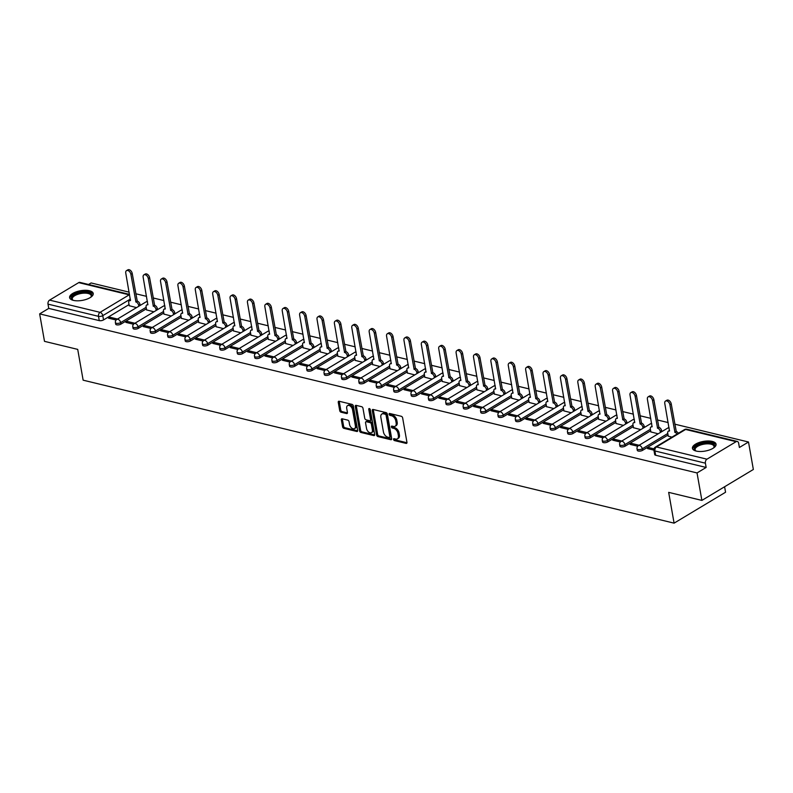 <?xml version="1.0" encoding="UTF-8"?>
<svg xmlns="http://www.w3.org/2000/svg" width="793" height="793" viewBox="0 0 793 793"><rect width="100%" height="100%" fill="white"/><g stroke="black" fill="none" stroke-linecap="round" stroke-linejoin="round"><path stroke-width="1.19" d="M393.536 439.451A1.061 0.654 -121 0 0 394.468 440.581L406.095 443.396A1.507 0.942 -121 0 0 406.631 443.337A1.507 0.942 -121 0 0 406.948 442.306L402.646 417.911A1.507 0.942 -121 0 0 401.308 416.295L389.69 413.48A1.061 0.654 -121 0 0 390.027 415.383L391.524 415.74A4.827 3.013 -121 0 1 395.796 420.924L396.153 422.956A4.827 3.013 -121 0 1 395.132 426.247A4.827 3.013 -121 0 1 393.417 426.446L391.911 426.089A1.061 0.654 -121 0 0 392.248 427.982L393.754 428.349A4.827 3.013 -121 0 1 398.017 433.533L398.373 435.565A4.827 3.013 -121 0 1 397.362 438.856A4.827 3.013 -121 0 1 395.638 439.054L394.131 438.688A1.061 0.654 -121 0 0 393.536 439.451M394.557 438.787A1.061 0.654 -121 0 0 395.499 439.966L406.968 442.742M390.116 413.589A1.061 0.654 -121 0 0 391.048 414.759L392.555 415.126L391.524 415.74M392.337 426.188A1.061 0.654 -121 0 0 393.278 427.368L394.775 427.724L393.754 428.349M696.224 451.068A11.984 4.907 -10 0 0 709.388 449.978A11.984 4.907 -10 0 0 716.059 444.169A11.984 4.907 -10 0 0 712.283 441.423A11.984 4.907 -10 0 0 699.119 442.514A11.984 4.907 -10 0 0 692.448 448.332A11.984 4.907 -10 0 0 696.224 451.068M73.392 300.378A11.984 4.907 -10 0 0 86.556 299.278A11.984 4.907 -10 0 0 93.227 293.469A11.984 4.907 -10 0 0 89.45 290.724A11.984 4.907 -10 0 0 76.287 291.824A11.984 4.907 -10 0 0 69.615 297.633A11.984 4.907 -10 0 0 73.392 300.378M342.209 418.793A1.507 0.942 -121 0 0 341.674 418.853A1.507 0.942 -121 0 0 341.357 419.884L342.566 426.733A1.507 0.942 -121 0 0 343.894 428.349L356.8 431.471A1.507 0.942 -121 0 0 357.346 431.412A1.507 0.942 -121 0 0 357.663 430.381L353.361 405.986A1.507 0.942 -121 0 0 352.023 404.371L339.117 401.248A1.507 0.942 -121 0 0 338.581 401.308A1.507 0.942 -121 0 0 338.264 402.338L339.721 410.605A1.507 0.942 -121 0 0 341.049 412.221L346.581 413.559A1.507 0.942 -121 0 0 347.116 413.5A1.507 0.942 -121 0 0 347.433 412.469L346.71 408.365A4.034 2.518 -121 0 1 347.562 405.619A4.034 2.518 -121 0 1 350.506 406.254A4.034 2.518 -121 0 1 352.558 409.783L355.393 425.841A4.034 2.518 -121 0 1 354.54 428.597A4.034 2.518 -121 0 1 351.596 427.952A4.034 2.518 -121 0 1 349.544 424.424L349.069 421.747A1.507 0.942 -121 0 0 347.731 420.131L342.209 418.793M706.96 459.177L736.092 441.681A3.073 2.042 103.6 0 1 737.302 441.453A3.073 2.042 103.6 0 1 738.64 443.198L739.393 447.48L748.503 442.008L753.35 469.476L701.884 500.403L668.668 492.364L674.09 523.152L83.136 380.174L77.714 349.386L44.497 341.347L39.65 313.879L697.037 472.935L706.147 467.454L705.393 463.181L654.899 450.959A3.073 1.259 170 0 1 653.928 450.255L654.691 454.538A3.073 1.259 170 0 0 655.652 455.241L654.899 450.959A3.073 2.042 103.6 0 1 656.475 446.965L706.96 459.177A3.073 2.042 103.6 0 0 705.393 463.181M701.884 500.403L697.037 472.935M376.586 434.96A1.507 0.942 -121 0 0 377.924 436.576L390.83 439.709A1.507 0.942 -121 0 0 391.365 439.639A1.507 0.942 -121 0 0 391.683 438.618L387.38 414.224A1.507 0.942 -121 0 0 386.052 412.598L373.136 409.475A1.507 0.942 -121 0 0 372.601 409.545A1.507 0.942 -121 0 0 372.284 410.566L376.586 434.96L377.617 434.346A1.507 0.942 -121 0 0 378.945 435.962L391.702 439.044M373.82 435.585L360.904 432.463A1.507 0.942 -121 0 1 359.576 430.847L355.274 406.452A1.507 0.942 -121 0 1 355.591 405.421A1.507 0.942 -121 0 1 356.126 405.362L361.658 406.7A1.507 0.942 -121 0 1 362.986 408.316L364.73 418.208A1.507 0.942 -121 0 0 366.069 419.834L369.726 420.716A1.507 0.942 -121 0 0 370.262 420.657A1.507 0.942 -121 0 0 370.589 419.626L368.765 409.327A1.061 0.654 -121 0 1 370.301 409.703L374.673 434.495A1.507 0.942 -121 0 1 374.355 435.526A1.507 0.942 -121 0 1 373.82 435.585L374.663 435.079M129.031 304.601L103.536 319.916L102.783 315.644A3.073 1.259 170 0 1 98.501 316.338L48.006 304.125A3.073 2.042 -76.4 0 1 49.582 300.121L78.705 282.625A3.073 2.042 -76.4 0 1 79.924 282.397L129.527 294.401M748.503 442.008L674.823 424.176M668.142 422.56L657.437 419.973M650.756 418.357L640.04 415.76M633.369 414.154L622.654 411.557M615.983 409.941L605.267 407.354M598.596 405.738L587.881 403.141M581.21 401.526L570.494 398.938M563.823 397.323L553.108 394.726M546.436 393.12L535.721 390.523M529.05 388.907L518.335 386.32M511.654 384.704L500.948 382.107M494.267 380.491L483.552 377.904M476.88 376.288L466.165 373.691M459.494 372.076L448.779 369.488M442.107 367.873L431.392 365.286M424.721 363.67L414.005 361.073M407.334 359.457L396.619 356.87M389.948 355.254L379.232 352.657M372.561 351.041L361.846 348.454M355.165 346.838L344.459 344.251M337.778 342.635L327.063 340.038M320.392 338.423L309.676 335.836M303.005 334.22L292.29 331.623M285.619 330.007L274.903 327.42M268.232 325.804L257.517 323.207M250.846 321.601L240.13 319.004M233.459 317.388L222.744 314.801M216.073 313.185L205.357 310.588M198.686 308.973L187.971 306.385M181.29 304.77L170.574 302.173M163.903 300.567L153.188 297.97M146.517 296.354L135.801 293.767M129.13 292.151L91.116 282.952L88.568 284.489M724.594 486.753L725.565 492.235L674.09 523.152M39.65 313.879L48.76 308.398L48.006 304.125M668.241 436.12L671.929 437.141M654.007 448.858L649.051 447.658L649.289 449.016M649.051 447.658L647.504 448.58L653.918 450.137M650.855 431.917L658.17 433.811M639.118 445.26L631.664 443.446L631.902 444.804M631.664 443.446L630.118 444.377L637.77 446.231M633.468 427.714L640.784 429.608M621.732 441.047L614.278 439.243L614.516 440.601M614.278 439.243L612.731 440.174L620.384 442.018M616.082 423.502L623.387 425.395M604.345 436.844L596.881 435.04L597.129 436.398M596.881 435.04L595.345 435.962L602.997 437.815M598.695 419.299L606.001 421.192M586.959 432.631L579.495 430.827L579.733 432.185M579.495 430.827L577.958 431.759L585.601 433.612M581.309 415.086L588.614 416.989M569.572 428.428L562.108 426.624L562.346 427.982M562.108 426.624L560.562 427.546L568.214 429.4M563.922 410.883L571.228 412.776M552.186 424.215L544.722 422.411L544.96 423.769M544.722 422.411L543.175 423.343L550.828 425.197M546.526 406.67L553.841 408.573M534.799 420.012L527.335 418.208L527.573 419.566M527.335 418.208L525.789 419.14L533.441 420.984M529.139 402.467L536.455 404.361M517.413 415.81L509.949 414.005L510.186 415.363M509.949 414.005L508.402 414.927L516.055 416.781M511.753 398.264L519.068 400.158M500.026 411.597L492.562 409.793L492.8 411.151M492.562 409.793L491.016 410.724L498.668 412.568M494.366 394.052L501.682 395.955M482.63 407.394L475.176 405.59L475.413 406.948M475.176 405.59L473.629 406.512L481.282 408.365M476.98 389.849L484.295 391.742M465.243 403.181L457.789 401.377L458.027 402.735M457.789 401.377L456.243 402.309L463.895 404.162M459.593 385.636L466.899 387.539M447.857 398.978L440.393 397.174L440.64 398.532M440.393 397.174L438.856 398.096L446.509 399.95M442.207 381.433L449.512 383.326M430.47 394.775L423.006 392.961L423.244 394.329M423.006 392.961L421.47 393.893L429.112 395.747M424.82 377.23L432.126 379.123M413.084 390.562L405.619 388.758L405.857 390.116M405.619 388.758L404.073 389.69L411.726 391.534M407.433 373.017L414.739 374.92M395.697 386.36L388.233 384.555L388.471 385.913M388.233 384.555L386.687 385.477L394.339 387.331M390.037 368.814L397.352 370.708M378.311 382.147L370.846 380.343L371.084 381.701M370.846 380.343L369.3 381.274L376.953 383.128M372.651 364.602L379.966 366.505M360.924 377.944L353.46 376.14L353.698 377.498M353.46 376.14L351.914 377.062L359.566 378.915M355.264 360.399L362.579 362.292M343.538 373.741L336.073 371.927L336.311 373.295M336.073 371.927L334.527 372.859L342.179 374.712M337.877 356.196L345.193 358.089M326.141 369.528L318.687 367.724L318.925 369.082M318.687 367.724L317.141 368.656L324.793 370.5M320.491 351.983L327.806 353.876M308.755 365.325L301.3 363.521L301.538 364.879M301.3 363.521L299.754 364.443L307.406 366.297M303.104 347.78L310.41 349.673M291.368 361.112L283.904 359.308L284.152 360.666M283.904 359.308L282.367 360.24L290.02 362.094M285.718 343.567L293.023 345.47M273.981 356.909L266.517 355.105L266.765 356.463M266.517 355.105L264.981 356.027L272.623 357.881M268.331 339.364L275.637 341.258M256.595 352.707L249.131 350.893L249.369 352.261M249.131 350.893L247.585 351.824L255.237 353.678M250.945 335.161L258.25 337.055M239.208 348.494L231.744 346.69L231.982 348.048M231.744 346.69L230.198 347.621L237.85 349.465M233.548 330.949L240.864 332.842M221.822 344.291L214.358 342.487L214.596 343.845M214.358 342.487L212.811 343.409L220.464 345.262M216.162 326.746L223.477 328.639M204.435 340.078L196.971 338.274L197.209 339.632M196.971 338.274L195.425 339.206L203.077 341.059M198.775 322.533L206.091 324.436M187.049 335.875L179.585 334.071L179.823 335.429M179.585 334.071L178.038 334.993L185.691 336.847M181.389 318.33L188.704 320.223M169.652 331.662L162.198 329.858L162.436 331.216M162.198 329.858L160.652 330.79L168.304 332.644M164.002 314.117L171.318 316.02M152.266 327.459L144.812 325.655L145.05 327.013M144.812 325.655L143.265 326.587L150.918 328.431M146.616 309.914L153.931 311.808M134.879 323.257L127.415 321.452L127.663 322.81M127.415 321.452L125.879 322.374L133.531 324.228M146.418 308.814L120.923 324.129L120.655 322.612A3.073 1.259 170 0 1 117.423 323.415A3.073 1.259 170 0 1 115.401 322.602L115.669 324.119A3.073 1.259 -10 0 0 117.691 324.942A3.073 1.259 -10 0 0 120.923 324.129M163.804 313.017L138.319 328.332L138.051 326.815A3.073 1.259 170 0 1 134.81 327.628A3.073 1.259 170 0 1 132.788 326.815L133.055 328.332A3.073 1.259 -10 0 0 135.078 329.145A3.073 1.259 -10 0 0 138.319 328.332M181.201 317.23L155.706 332.545L155.438 331.018A3.073 1.259 170 0 1 152.206 331.831A3.073 1.259 170 0 1 150.174 331.018L150.442 332.535A3.073 1.259 -10 0 0 152.474 333.347A3.073 1.259 -10 0 0 155.706 332.545M198.587 321.433L173.092 336.747L172.824 335.231A3.073 1.259 170 0 1 169.593 336.044A3.073 1.259 170 0 1 167.571 335.221L167.838 336.747A3.073 1.259 -10 0 0 169.861 337.56A3.073 1.259 -10 0 0 173.092 336.747M215.974 325.636L190.479 340.96L190.211 339.434A3.073 1.259 170 0 1 186.979 340.247A3.073 1.259 170 0 1 184.957 339.434L185.225 340.95A3.073 1.259 -10 0 0 187.247 341.763A3.073 1.259 -10 0 0 190.479 340.96M233.36 329.848L207.865 345.163L207.597 343.647A3.073 1.259 170 0 1 204.366 344.449A3.073 1.259 170 0 1 202.344 343.637L202.612 345.153A3.073 1.259 -10 0 0 204.634 345.976A3.073 1.259 -10 0 0 207.865 345.163M250.747 334.051L225.252 349.366L224.984 347.849A3.073 1.259 170 0 1 221.753 348.662A3.073 1.259 170 0 1 219.73 347.849L219.998 349.366A3.073 1.259 -10 0 0 222.02 350.179A3.073 1.259 -10 0 0 225.252 349.366M268.133 338.264L242.638 353.579L242.371 352.062A3.073 1.259 170 0 1 239.139 352.865A3.073 1.259 170 0 1 237.117 352.052L237.385 353.569A3.073 1.259 -10 0 0 239.407 354.382A3.073 1.259 -10 0 0 242.638 353.579M285.52 342.467L260.025 357.782L259.757 356.265A3.073 1.259 170 0 1 256.526 357.078A3.073 1.259 170 0 1 254.503 356.255L254.771 357.782A3.073 1.259 -10 0 0 256.793 358.595A3.073 1.259 -10 0 0 260.025 357.782M302.906 346.67L277.411 361.995L277.144 360.468A3.073 1.259 170 0 1 273.912 361.281A3.073 1.259 170 0 1 271.89 360.468L272.158 361.985A3.073 1.259 -10 0 0 274.18 362.798A3.073 1.259 -10 0 0 277.411 361.995M320.293 350.883L294.808 366.197L294.53 364.681A3.073 1.259 170 0 1 291.299 365.484A3.073 1.259 170 0 1 289.276 364.671L289.544 366.188A3.073 1.259 -10 0 0 291.566 367.01A3.073 1.259 -10 0 0 294.808 366.197M337.679 355.086L312.194 370.4L311.927 368.884A3.073 1.259 170 0 1 308.695 369.697A3.073 1.259 170 0 1 306.663 368.884L306.931 370.4A3.073 1.259 -10 0 0 308.963 371.213A3.073 1.259 -10 0 0 312.194 370.4M355.076 359.298L329.581 374.613L329.313 373.097A3.073 1.259 170 0 1 326.082 373.899A3.073 1.259 170 0 1 324.05 373.087L324.327 374.603A3.073 1.259 -10 0 0 326.349 375.426A3.073 1.259 -10 0 0 329.581 374.613M372.462 363.501L346.967 378.816L346.7 377.299A3.073 1.259 170 0 1 343.468 378.112A3.073 1.259 170 0 1 341.446 377.29L341.714 378.816A3.073 1.259 -10 0 0 343.736 379.629A3.073 1.259 -10 0 0 346.967 378.816M389.849 367.704L364.354 383.029L364.086 381.502A3.073 1.259 170 0 1 360.855 382.315A3.073 1.259 170 0 1 358.832 381.502L359.1 383.019A3.073 1.259 -10 0 0 361.122 383.832A3.073 1.259 -10 0 0 364.354 383.029M407.235 371.917L381.74 387.232L381.473 385.715A3.073 1.259 170 0 1 378.241 386.528A3.073 1.259 170 0 1 376.219 385.705L376.487 387.222A3.073 1.259 -10 0 0 378.509 388.045A3.073 1.259 -10 0 0 381.74 387.232M424.622 376.12L399.127 391.435L398.859 389.918A3.073 1.259 170 0 1 395.628 390.731A3.073 1.259 170 0 1 393.606 389.918L393.873 391.435A3.073 1.259 -10 0 0 395.895 392.248A3.073 1.259 -10 0 0 399.127 391.435M442.008 380.333L416.513 395.648L416.246 394.131A3.073 1.259 170 0 1 413.014 394.934A3.073 1.259 170 0 1 410.992 394.121L411.26 395.638A3.073 1.259 -10 0 0 413.282 396.46A3.073 1.259 -10 0 0 416.513 395.648M459.395 384.536L433.9 399.85L433.632 398.334A3.073 1.259 170 0 1 430.401 399.147A3.073 1.259 170 0 1 428.379 398.324L428.646 399.85A3.073 1.259 -10 0 0 430.668 400.663A3.073 1.259 -10 0 0 433.9 399.85M476.781 388.739L451.286 404.063L451.019 402.537A3.073 1.259 170 0 1 447.787 403.35A3.073 1.259 170 0 1 445.765 402.537L446.033 404.053A3.073 1.259 -10 0 0 448.055 404.866A3.073 1.259 -10 0 0 451.286 404.063M494.168 392.951L468.683 408.266L468.415 406.75A3.073 1.259 170 0 1 465.184 407.562A3.073 1.259 170 0 1 463.152 406.74L463.419 408.256A3.073 1.259 -10 0 0 465.451 409.079A3.073 1.259 -10 0 0 468.683 408.266M511.564 397.154L486.069 412.469L485.802 410.952A3.073 1.259 170 0 1 482.57 411.765A3.073 1.259 170 0 1 480.538 410.952L480.806 412.469A3.073 1.259 -10 0 0 482.838 413.282A3.073 1.259 -10 0 0 486.069 412.469M528.951 401.367L503.456 416.682L503.188 415.165A3.073 1.259 170 0 1 499.957 415.968A3.073 1.259 170 0 1 497.935 415.155L498.202 416.672A3.073 1.259 -10 0 0 500.224 417.495A3.073 1.259 -10 0 0 503.456 416.682M546.337 405.57L520.842 420.885L520.575 419.368A3.073 1.259 170 0 1 517.343 420.181A3.073 1.259 170 0 1 515.321 419.358L515.589 420.885A3.073 1.259 -10 0 0 517.611 421.698A3.073 1.259 -10 0 0 520.842 420.885M563.724 409.773L538.229 425.098L537.961 423.571A3.073 1.259 170 0 1 534.73 424.384A3.073 1.259 170 0 1 532.708 423.571L532.975 425.088A3.073 1.259 -10 0 0 534.997 425.9A3.073 1.259 -10 0 0 538.229 425.098M581.11 413.986L555.615 429.3L555.348 427.784A3.073 1.259 170 0 1 552.116 428.597A3.073 1.259 170 0 1 550.094 427.774L550.362 429.3A3.073 1.259 -10 0 0 552.384 430.113A3.073 1.259 -10 0 0 555.615 429.3M598.497 418.189L573.002 433.503L572.734 431.987A3.073 1.259 170 0 1 569.503 432.8A3.073 1.259 170 0 1 567.481 431.987L567.748 433.503A3.073 1.259 -10 0 0 569.77 434.316A3.073 1.259 -10 0 0 573.002 433.503M615.883 422.401L590.389 437.716L590.121 436.2A3.073 1.259 170 0 1 586.889 437.002A3.073 1.259 170 0 1 584.867 436.19L585.135 437.706A3.073 1.259 -10 0 0 587.157 438.529A3.073 1.259 -10 0 0 590.389 437.716M633.27 426.604L607.775 441.919L607.507 440.402A3.073 1.259 170 0 1 604.276 441.215A3.073 1.259 170 0 1 602.254 440.402L602.521 441.919A3.073 1.259 -10 0 0 604.544 442.732A3.073 1.259 -10 0 0 607.775 441.919M650.656 430.817L625.171 446.132L624.904 444.615A3.073 1.259 170 0 1 621.672 445.418A3.073 1.259 170 0 1 619.64 444.605L619.908 446.122A3.073 1.259 -10 0 0 621.94 446.935A3.073 1.259 -10 0 0 625.171 446.132M668.053 435.02L642.558 450.335L642.29 448.818A3.073 1.259 170 0 1 639.059 449.631A3.073 1.259 170 0 1 637.027 448.808L637.294 450.335A3.073 1.259 -10 0 0 639.327 451.148A3.073 1.259 -10 0 0 642.558 450.335M117.493 319.044L110.029 317.24L108.492 318.171L116.145 320.015M129.229 305.711L136.535 307.605M110.029 317.24L110.277 318.598M48.76 308.398L99.254 320.62A3.073 1.259 -10 0 0 103.536 319.916M706.147 467.454L655.652 455.241M397.362 438.856L398.383 438.232A4.827 3.013 -121 0 0 399.404 434.941L398.373 435.565M394.775 427.724A4.827 3.013 -121 0 1 399.048 432.909L399.404 434.941M395.132 426.247L396.163 425.633A4.827 3.013 -121 0 0 397.184 422.342L396.153 422.956M392.555 415.126A4.827 3.013 -121 0 1 396.817 420.31L397.184 422.342M373.295 409.515A1.507 0.942 -121 0 0 373.315 409.951L377.617 434.346M389.294 437.518A1.061 0.654 -121 0 0 389.888 436.755L386.112 415.344A1.061 0.654 -121 0 0 385.18 414.204L383.594 413.827A4.827 3.013 -121 0 0 381.879 414.025A4.827 3.013 -121 0 0 380.858 417.316L383.435 431.947A4.827 3.013 -121 0 0 387.708 437.131L389.294 437.518M390.325 436.893A1.061 0.654 -121 0 0 390.919 436.13L389.888 436.755M381.879 414.025L382.9 413.401A4.827 3.013 -121 0 1 384.625 413.203L386.211 413.589A1.061 0.654 -121 0 1 387.143 414.719L390.919 436.13M374.692 434.931L361.935 431.848L360.904 432.463M356.285 405.401A1.507 0.942 -121 0 0 356.305 405.838L360.607 430.222A1.507 0.942 -121 0 0 361.935 431.848M370.262 420.657L371.293 420.032A1.507 0.942 -121 0 0 371.61 419.011L369.816 408.821M366.544 428.478A4.034 2.518 -121 0 0 368.596 432.007A4.034 2.518 -121 0 0 371.54 432.641A4.034 2.518 -121 0 0 372.393 429.895L371.392 424.235A1.507 0.942 -121 0 0 370.063 422.619L366.396 421.727A1.507 0.942 -121 0 0 365.86 421.787A1.507 0.942 -121 0 0 365.543 422.818L366.544 428.478M371.54 432.641L372.571 432.026A4.034 2.518 -121 0 0 373.424 429.271L372.393 429.895M365.86 421.787L366.891 421.172A1.507 0.942 -121 0 1 367.427 421.113L371.094 421.995A1.507 0.942 -121 0 1 372.423 423.621L373.424 429.271M354.54 428.597L355.571 427.972A4.034 2.518 -121 0 0 356.424 425.226L355.393 425.841M347.562 405.619L348.583 405.005A4.034 2.518 -121 0 1 351.537 405.639A4.034 2.518 -121 0 1 353.589 409.168L356.424 425.226M339.275 401.288A1.507 0.942 -121 0 0 339.295 401.714L340.752 409.981A1.507 0.942 -121 0 0 342.08 411.607L347.453 412.905M342.368 418.833A1.507 0.942 -121 0 0 342.388 419.269L343.587 426.109A1.507 0.942 -121 0 0 344.925 427.734L357.673 430.817M677.034 434.078A3.073 1.913 -121 0 0 674.942 432.363L669.907 404.717A3.539 2.201 -121 0 0 668.102 401.625A3.539 2.201 -121 0 0 665.525 401.06A3.539 2.201 -121 0 0 664.782 403.478L669.48 431.045A3.073 1.913 -121 0 0 668.39 431.174A3.073 1.913 -121 0 0 667.736 433.265L668.271 436.259M665.525 401.06L666.863 400.257A3.539 2.201 59 0 1 669.441 400.822A3.539 2.201 59 0 1 671.245 403.915L676.28 431.561A3.073 1.913 59 0 1 678.372 433.275M676.112 431.521L674.774 432.324M660.45 432.443L660.272 431.461A3.073 1.913 -121 0 0 657.556 428.161L652.52 400.505A3.539 2.201 -121 0 0 650.716 397.422A3.539 2.201 -121 0 0 648.139 396.857A3.539 2.201 -121 0 0 647.395 399.266L652.094 426.842A3.073 1.913 -121 0 0 650.994 426.961A3.073 1.913 -121 0 0 650.349 429.063L650.875 432.046M648.139 396.857L649.477 396.054A3.539 2.201 59 0 1 652.054 396.609A3.539 2.201 59 0 1 653.858 399.702L658.894 427.358A3.073 1.913 59 0 1 661.61 430.658L660.272 431.461M661.788 431.64L661.61 430.658M658.725 427.318L657.387 428.121M643.054 428.24L642.885 427.249A3.073 1.913 -121 0 0 640.169 423.948L635.134 396.302A3.539 2.201 -121 0 0 633.329 393.209A3.539 2.201 -121 0 0 630.752 392.654A3.539 2.201 -121 0 0 630.009 395.063L634.707 422.629A3.073 1.913 -121 0 0 633.607 422.758A3.073 1.913 -121 0 0 632.963 424.85L633.488 427.843M630.752 392.654L632.09 391.851A3.539 2.201 59 0 1 634.668 392.406A3.539 2.201 59 0 1 636.472 395.499L641.507 423.145A3.073 1.913 59 0 1 644.223 426.446L642.885 427.249M644.392 427.437L644.223 426.446M641.339 423.105L640.001 423.908M695.986 451.009A10.368 4.252 170 0 1 695.649 450.84A10.368 4.252 170 0 1 701.409 443.683A10.368 4.252 170 0 1 712.015 443.346A10.368 4.252 170 0 1 713.908 447.619A10.368 4.252 170 0 1 713.65 447.896M713.611 447.926A9.605 3.935 -10 0 0 714.027 446.37A9.605 3.935 -10 0 0 701.755 444.655A9.605 3.935 -10 0 0 695.114 449.71A9.605 3.935 -10 0 0 696.036 451.029M716.059 444.873A11.905 4.877 -10 0 0 700.953 443.148A11.905 4.877 -10 0 0 692.685 448.997M73.154 300.319A10.368 4.252 170 0 1 72.817 300.141A10.368 4.252 170 0 1 78.576 292.994A10.368 4.252 170 0 1 89.183 292.657A10.368 4.252 170 0 1 91.076 296.929A10.368 4.252 170 0 1 90.818 297.206A9.605 3.935 -10 0 0 91.195 295.68A9.605 3.935 -10 0 0 78.923 293.955A9.605 3.935 -10 0 0 72.282 299.011A9.605 3.935 -10 0 0 73.204 300.329M93.227 294.183A11.905 4.877 -10 0 0 78.12 292.448A11.905 4.877 -10 0 0 69.853 298.297M625.667 424.027L625.499 423.046A3.073 1.913 -121 0 0 622.783 419.745L617.747 392.089A3.539 2.201 -121 0 0 615.943 389.006A3.539 2.201 -121 0 0 613.366 388.441A3.539 2.201 -121 0 0 612.622 390.85L617.321 418.426A3.073 1.913 -121 0 0 616.22 418.555A3.073 1.913 -121 0 0 615.576 420.647L616.102 423.64M613.366 388.441L614.704 387.638A3.539 2.201 59 0 1 617.281 388.203A3.539 2.201 59 0 1 619.085 391.286L624.121 418.942A3.073 1.913 59 0 1 626.837 422.243L625.499 423.046M627.005 423.224L626.837 422.243M623.952 418.902L622.614 419.705M608.281 419.824L608.112 418.843A3.073 1.913 -121 0 0 605.396 415.542L600.36 387.886A3.539 2.201 -121 0 0 598.556 384.793A3.539 2.201 -121 0 0 595.969 384.238A3.539 2.201 -121 0 0 595.226 386.647L599.934 414.214A3.073 1.913 -121 0 0 598.834 414.342A3.073 1.913 -121 0 0 598.19 416.444L598.715 419.428M595.969 384.238L597.307 383.435A3.539 2.201 59 0 1 599.895 383.99A3.539 2.201 59 0 1 601.699 387.083L606.734 414.739A3.073 1.913 59 0 1 609.45 418.04L608.112 418.843M609.619 419.021L609.45 418.04M606.566 414.689L605.228 415.502M590.894 415.621L590.726 414.63A3.073 1.913 -121 0 0 588.01 411.329L582.974 383.683A3.539 2.201 -121 0 0 581.17 380.59A3.539 2.201 -121 0 0 578.583 380.025A3.539 2.201 -121 0 0 577.839 382.434L582.548 410.011A3.073 1.913 -121 0 0 581.447 410.14A3.073 1.913 -121 0 0 580.803 412.231L581.328 415.225M578.583 380.025L579.921 379.223A3.539 2.201 59 0 1 582.508 379.788A3.539 2.201 59 0 1 584.312 382.88L589.348 410.526A3.073 1.913 59 0 1 592.064 413.827L590.726 414.63M592.232 414.808L592.064 413.827M589.179 410.487L587.841 411.289M573.508 411.408L573.329 410.427A3.073 1.913 -121 0 0 570.613 407.126L565.578 379.47A3.539 2.201 -121 0 0 563.783 376.388A3.539 2.201 -121 0 0 561.196 375.823A3.539 2.201 -121 0 0 560.453 378.231L565.151 405.808A3.073 1.913 -121 0 0 564.061 405.927A3.073 1.913 -121 0 0 563.417 408.028L563.942 411.012M561.196 375.823L562.534 375.02A3.539 2.201 59 0 1 565.122 375.575A3.539 2.201 59 0 1 566.916 378.667L571.951 406.323A3.073 1.913 59 0 1 574.667 409.624L573.329 410.427M574.846 410.605L574.667 409.624M571.793 406.284L570.454 407.087M556.121 407.205L555.943 406.214A3.073 1.913 -121 0 0 553.227 402.913L548.191 375.267A3.539 2.201 -121 0 0 546.397 372.175A3.539 2.201 -121 0 0 543.81 371.62A3.539 2.201 -121 0 0 543.066 374.028L547.765 401.595A3.073 1.913 -121 0 0 546.674 401.724A3.073 1.913 -121 0 0 546.03 403.815L546.555 406.809M543.81 371.62L545.148 370.807A3.539 2.201 59 0 1 547.735 371.372A3.539 2.201 59 0 1 549.529 374.465L554.565 402.11A3.073 1.913 59 0 1 557.281 405.411L555.943 406.214M557.459 406.403L557.281 405.411M554.396 402.071L553.058 402.874M538.734 402.993L538.556 402.011A3.073 1.913 -121 0 0 535.84 398.71L530.804 371.055A3.539 2.201 -121 0 0 529 367.972A3.539 2.201 -121 0 0 526.423 367.407A3.539 2.201 -121 0 0 525.68 369.816L530.378 397.392A3.073 1.913 -121 0 0 529.288 397.521A3.073 1.913 -121 0 0 528.644 399.613L529.169 402.596M526.423 367.407L527.761 366.604A3.539 2.201 59 0 1 530.339 367.169A3.539 2.201 59 0 1 532.143 370.252L537.178 397.908A3.073 1.913 59 0 1 539.894 401.208L538.556 402.011M540.073 402.19L539.894 401.208M537.01 397.868L535.671 398.671M521.348 398.79L521.17 397.808A3.073 1.913 -121 0 0 518.453 394.508L513.418 366.852A3.539 2.201 -121 0 0 511.614 363.759A3.539 2.201 -121 0 0 509.037 363.204A3.539 2.201 -121 0 0 508.293 365.613L512.992 393.179A3.073 1.913 -121 0 0 511.901 393.308A3.073 1.913 -121 0 0 511.247 395.4L511.782 398.393M509.037 363.204L510.375 362.401A3.539 2.201 59 0 1 512.952 362.956A3.539 2.201 59 0 1 514.756 366.049L519.792 393.705A3.073 1.913 59 0 1 522.508 396.996L521.17 397.808M522.686 397.987L522.508 396.996M519.623 393.655L518.285 394.468M503.961 394.577L503.783 393.596A3.073 1.913 -121 0 0 501.067 390.295L496.031 362.649A3.539 2.201 -121 0 0 494.227 359.556A3.539 2.201 -121 0 0 491.65 358.991A3.539 2.201 -121 0 0 490.907 361.4L495.605 388.976A3.073 1.913 -121 0 0 494.515 389.105A3.073 1.913 -121 0 0 493.861 391.197L494.386 394.19M491.65 358.991L492.988 358.188A3.539 2.201 59 0 1 495.566 358.753A3.539 2.201 59 0 1 497.37 361.836L502.405 389.492A3.073 1.913 59 0 1 505.121 392.793L503.783 393.596M505.3 393.774L505.121 392.793M502.237 389.452L500.898 390.255M486.565 390.374L486.396 389.393A3.073 1.913 -121 0 0 483.68 386.092L478.645 358.436A3.539 2.201 -121 0 0 476.841 355.353A3.539 2.201 -121 0 0 474.264 354.788A3.539 2.201 -121 0 0 473.52 357.197L478.219 384.774A3.073 1.913 -121 0 0 477.118 384.892A3.073 1.913 -121 0 0 476.474 386.994L476.999 389.978M474.264 354.788L475.602 353.985A3.539 2.201 59 0 1 478.179 354.54A3.539 2.201 59 0 1 479.983 357.633L485.019 385.289A3.073 1.913 59 0 1 487.735 388.59L486.396 389.393M487.903 389.571L487.735 388.59M484.85 385.249L483.512 386.052M469.178 386.171L469.01 385.18A3.073 1.913 -121 0 0 466.294 381.879L461.258 354.233A3.539 2.201 -121 0 0 459.454 351.14A3.539 2.201 -121 0 0 456.877 350.585A3.539 2.201 -121 0 0 456.134 352.994L460.832 380.561A3.073 1.913 -121 0 0 459.732 380.69A3.073 1.913 -121 0 0 459.088 382.781L459.613 385.775M456.877 350.585L458.215 349.772A3.539 2.201 59 0 1 460.792 350.337A3.539 2.201 59 0 1 462.597 353.43L467.632 381.076A3.073 1.913 59 0 1 470.348 384.377L469.01 385.18M470.517 385.368L470.348 384.377M467.464 381.036L466.125 381.839M451.792 381.958L451.623 380.977A3.073 1.913 -121 0 0 448.907 377.676L443.872 350.02A3.539 2.201 -121 0 0 442.068 346.938A3.539 2.201 -121 0 0 439.481 346.372A3.539 2.201 -121 0 0 438.737 348.781L443.446 376.358A3.073 1.913 -121 0 0 442.345 376.477A3.073 1.913 -121 0 0 441.701 378.578L442.226 381.562M439.481 346.372L440.819 345.57A3.539 2.201 59 0 1 443.406 346.135A3.539 2.201 59 0 1 445.21 349.217L450.246 376.873A3.073 1.913 59 0 1 452.962 380.174L451.623 380.977M453.13 381.155L452.962 380.174M450.077 376.834L448.739 377.637M434.405 377.755L434.237 376.774A3.073 1.913 -121 0 0 431.521 373.473L426.485 345.817A3.539 2.201 -121 0 0 424.681 342.725A3.539 2.201 -121 0 0 422.094 342.17A3.539 2.201 -121 0 0 421.351 344.578L426.059 372.145A3.073 1.913 -121 0 0 424.959 372.274A3.073 1.913 -121 0 0 424.314 374.365L424.84 377.359M422.094 342.17L423.432 341.367A3.539 2.201 59 0 1 426.019 341.922A3.539 2.201 59 0 1 427.824 345.014L432.859 372.66A3.073 1.913 59 0 1 435.575 375.961L434.237 376.774M435.744 376.953L435.575 375.961M432.691 372.621L431.352 373.434M417.019 373.543L416.84 372.561A3.073 1.913 -121 0 0 414.124 369.26L409.089 341.614A3.539 2.201 -121 0 0 407.295 338.522A3.539 2.201 -121 0 0 404.708 337.957A3.539 2.201 -121 0 0 403.964 340.366L408.673 367.942A3.073 1.913 -121 0 0 407.572 368.071A3.073 1.913 -121 0 0 406.928 370.162L407.453 373.156M404.708 337.957L406.046 337.154A3.539 2.201 59 0 1 408.633 337.719A3.539 2.201 59 0 1 410.427 340.802L415.463 368.458A3.073 1.913 59 0 1 418.179 371.758L416.84 372.561M418.357 372.74L418.179 371.758M415.304 368.418L413.966 369.221M399.632 369.34L399.454 368.358A3.073 1.913 -121 0 0 396.738 365.058L391.702 337.402A3.539 2.201 -121 0 0 389.908 334.309A3.539 2.201 -121 0 0 387.321 333.754A3.539 2.201 -121 0 0 386.578 336.163L391.276 363.729A3.073 1.913 -121 0 0 390.186 363.858A3.073 1.913 -121 0 0 389.541 365.96L390.067 368.943M387.321 333.754L388.659 332.951A3.539 2.201 59 0 1 391.246 333.506A3.539 2.201 59 0 1 393.041 336.599L398.076 364.255A3.073 1.913 59 0 1 400.792 367.555L399.454 368.358M400.971 368.537L400.792 367.555M397.917 364.215L396.579 365.018M382.246 365.137L382.067 364.146A3.073 1.913 -121 0 0 379.351 360.845L374.316 333.199A3.539 2.201 -121 0 0 372.512 330.106A3.539 2.201 -121 0 0 369.934 329.551A3.539 2.201 -121 0 0 369.191 331.96L373.89 359.526A3.073 1.913 -121 0 0 372.799 359.655A3.073 1.913 -121 0 0 372.155 361.747L372.68 364.74M369.934 329.551L371.273 328.738A3.539 2.201 59 0 1 373.85 329.303A3.539 2.201 59 0 1 375.654 332.396L380.69 360.042A3.073 1.913 59 0 1 383.406 363.343L382.067 364.146M383.584 364.324L383.406 363.343M380.521 360.002L379.183 360.805M364.859 360.924L364.681 359.943A3.073 1.913 -121 0 0 361.965 356.642L356.929 328.986A3.539 2.201 -121 0 0 355.125 325.903A3.539 2.201 -121 0 0 352.548 325.338A3.539 2.201 -121 0 0 351.805 327.747L356.503 355.323A3.073 1.913 -121 0 0 355.413 355.442A3.073 1.913 -121 0 0 354.758 357.544L355.294 360.528M352.548 325.338L353.886 324.535A3.539 2.201 59 0 1 356.463 325.1A3.539 2.201 59 0 1 358.267 328.183L363.303 355.839A3.073 1.913 59 0 1 366.019 359.14L364.681 359.943M366.197 360.121L366.019 359.14M363.135 355.799L361.796 356.602M347.473 356.721L347.294 355.74A3.073 1.913 -121 0 0 344.578 352.439L339.543 324.783A3.539 2.201 -121 0 0 337.739 321.69A3.539 2.201 -121 0 0 335.161 321.135A3.539 2.201 -121 0 0 334.418 323.544L339.117 351.111A3.073 1.913 -121 0 0 338.026 351.24A3.073 1.913 -121 0 0 337.372 353.331L337.907 356.325M335.161 321.135L336.5 320.332A3.539 2.201 59 0 1 339.077 320.887A3.539 2.201 59 0 1 340.881 323.98L345.917 351.626A3.073 1.913 59 0 1 348.633 354.927L347.294 355.74M348.811 355.918L348.633 354.927M345.748 351.586L344.41 352.389M330.076 352.508L329.908 351.527A3.073 1.913 -121 0 0 327.192 348.226L322.156 320.58A3.539 2.201 -121 0 0 320.352 317.487A3.539 2.201 -121 0 0 317.775 316.922A3.539 2.201 -121 0 0 317.031 319.331L321.73 346.908A3.073 1.913 -121 0 0 320.63 347.037A3.073 1.913 -121 0 0 319.985 349.128L320.511 352.122M317.775 316.922L319.113 316.12A3.539 2.201 59 0 1 321.69 316.685A3.539 2.201 59 0 1 323.494 319.767L328.53 347.423A3.073 1.913 59 0 1 331.246 350.724L329.908 351.527M331.415 351.705L331.246 350.724M328.361 347.384L327.023 348.186M312.69 348.305L312.521 347.324A3.073 1.913 -121 0 0 309.805 344.023L304.77 316.367A3.539 2.201 -121 0 0 302.966 313.275A3.539 2.201 -121 0 0 300.388 312.72A3.539 2.201 -121 0 0 299.645 315.128L304.343 342.695A3.073 1.913 -121 0 0 303.243 342.824A3.073 1.913 -121 0 0 302.599 344.925L303.124 347.909M300.388 312.72L301.727 311.917A3.539 2.201 59 0 1 304.304 312.472A3.539 2.201 59 0 1 306.108 315.564L311.143 343.22A3.073 1.913 59 0 1 313.859 346.521L312.521 347.324M314.028 347.503L313.859 346.521M310.975 343.181L309.637 343.984M295.303 344.103L295.135 343.111A3.073 1.913 -121 0 0 292.419 339.81L287.383 312.164A3.539 2.201 -121 0 0 285.579 309.072A3.539 2.201 -121 0 0 282.992 308.507A3.539 2.201 -121 0 0 282.249 310.925L286.957 338.492A3.073 1.913 -121 0 0 285.857 338.621A3.073 1.913 -121 0 0 285.212 340.712L285.738 343.706M282.992 308.507L284.33 307.704A3.539 2.201 59 0 1 286.917 308.269A3.539 2.201 59 0 1 288.721 311.362L293.757 339.007A3.073 1.913 59 0 1 296.473 342.308L295.135 343.111M296.641 343.29L296.473 342.308M293.588 338.968L292.25 339.771M277.917 339.89L277.748 338.908A3.073 1.913 -121 0 0 275.032 335.608L269.997 307.952A3.539 2.201 -121 0 0 268.193 304.869A3.539 2.201 -121 0 0 265.605 304.304A3.539 2.201 -121 0 0 264.862 306.713L269.57 334.289A3.073 1.913 -121 0 0 268.47 334.408A3.073 1.913 -121 0 0 267.826 336.51L268.351 339.493M265.605 304.304L266.944 303.501A3.539 2.201 59 0 1 269.531 304.056A3.539 2.201 59 0 1 271.335 307.149L276.37 334.805A3.073 1.913 59 0 1 279.086 338.105L277.748 338.908M279.255 339.087L279.086 338.105M276.202 334.765L274.864 335.568M260.53 335.687L260.362 334.696A3.073 1.913 -121 0 0 257.646 331.405L252.6 303.749A3.539 2.201 -121 0 0 250.806 300.656A3.539 2.201 -121 0 0 248.219 300.101A3.539 2.201 -121 0 0 247.475 302.51L252.184 330.076A3.073 1.913 -121 0 0 251.084 330.205A3.073 1.913 -121 0 0 250.439 332.297L250.965 335.29M248.219 300.101L249.557 299.298A3.539 2.201 59 0 1 252.144 299.853A3.539 2.201 59 0 1 253.938 302.946L258.984 330.592A3.073 1.913 59 0 1 261.7 333.893L260.362 334.696M261.868 334.884L261.7 333.893M258.815 330.552L257.477 331.355M243.144 331.474L242.965 330.493A3.073 1.913 -121 0 0 240.249 327.192L235.214 299.536A3.539 2.201 -121 0 0 233.42 296.453A3.539 2.201 -121 0 0 230.832 295.888A3.539 2.201 -121 0 0 230.089 298.297L234.787 325.873A3.073 1.913 -121 0 0 233.697 326.002A3.073 1.913 -121 0 0 233.053 328.094L233.578 331.087M230.832 295.888L232.171 295.085A3.539 2.201 59 0 1 234.758 295.65A3.539 2.201 59 0 1 236.552 298.733L241.587 326.389A3.073 1.913 59 0 1 244.303 329.69L242.965 330.493M244.482 330.671L244.303 329.69M241.429 326.349L240.091 327.152M225.757 327.271L225.579 326.29A3.073 1.913 -121 0 0 222.863 322.989L217.827 295.333A3.539 2.201 -121 0 0 216.033 292.24A3.539 2.201 -121 0 0 213.446 291.685A3.539 2.201 -121 0 0 212.702 294.094L217.401 321.661A3.073 1.913 -121 0 0 216.311 321.789A3.073 1.913 -121 0 0 215.666 323.891L216.192 326.875M213.446 291.685L214.784 290.882A3.539 2.201 59 0 1 217.371 291.437A3.539 2.201 59 0 1 219.165 294.53L224.201 322.186A3.073 1.913 59 0 1 226.917 325.487L225.579 326.29M227.095 326.468L226.917 325.487M224.032 322.136L222.694 322.949M208.371 323.068L208.192 322.077A3.073 1.913 -121 0 0 205.476 318.776L200.441 291.13A3.539 2.201 -121 0 0 198.637 288.037A3.539 2.201 -121 0 0 196.059 287.472A3.539 2.201 -121 0 0 195.316 289.881L200.014 317.458A3.073 1.913 -121 0 0 198.924 317.587A3.073 1.913 -121 0 0 198.27 319.678L198.805 322.672M196.059 287.472L197.398 286.669A3.539 2.201 59 0 1 199.975 287.235A3.539 2.201 59 0 1 201.779 290.327L206.814 317.973A3.073 1.913 59 0 1 209.53 321.274L208.192 322.077M209.709 322.255L209.53 321.274M206.646 317.934L205.308 318.736M190.984 318.855L190.806 317.874A3.073 1.913 -121 0 0 188.09 314.573L183.054 286.917A3.539 2.201 -121 0 0 181.25 283.835A3.539 2.201 -121 0 0 178.673 283.27A3.539 2.201 -121 0 0 177.929 285.678L182.628 313.255A3.073 1.913 -121 0 0 181.538 313.374A3.073 1.913 -121 0 0 180.883 315.475L181.419 318.459M178.673 283.27L180.011 282.467A3.539 2.201 59 0 1 182.588 283.022A3.539 2.201 59 0 1 184.392 286.114L189.428 313.77A3.073 1.913 59 0 1 192.144 317.071L190.806 317.874M192.322 318.052L192.144 317.071M189.259 313.731L187.921 314.534M173.588 314.652L173.419 313.661A3.073 1.913 -121 0 0 170.703 310.36L165.668 282.714A3.539 2.201 -121 0 0 163.864 279.622A3.539 2.201 -121 0 0 161.286 279.067A3.539 2.201 -121 0 0 160.543 281.475L165.241 309.042A3.073 1.913 -121 0 0 164.141 309.171A3.073 1.913 -121 0 0 163.497 311.262L164.022 314.256M161.286 279.067L162.624 278.264A3.539 2.201 59 0 1 165.202 278.819A3.539 2.201 59 0 1 167.006 281.911L172.041 309.557A3.073 1.913 59 0 1 174.757 312.858L173.419 313.661M174.926 313.85L174.757 312.858M171.873 309.518L170.535 310.321M156.201 310.44L156.033 309.458A3.073 1.913 -121 0 0 153.317 306.157L148.281 278.502A3.539 2.201 -121 0 0 146.477 275.419A3.539 2.201 -121 0 0 143.9 274.854A3.539 2.201 -121 0 0 143.156 277.263L147.855 304.839A3.073 1.913 -121 0 0 146.755 304.968A3.073 1.913 -121 0 0 146.11 307.06L146.636 310.053M143.9 274.854L145.238 274.051A3.539 2.201 59 0 1 147.815 274.616A3.539 2.201 59 0 1 149.619 277.699L154.655 305.355A3.073 1.913 59 0 1 157.371 308.655L156.033 309.458M157.539 309.637L157.371 308.655M154.486 305.315L153.148 306.118M138.815 306.237L138.646 305.255A3.073 1.913 -121 0 0 135.93 301.955L130.895 274.299A3.539 2.201 -121 0 0 129.09 271.206A3.539 2.201 -121 0 0 126.503 270.651A3.539 2.201 -121 0 0 125.76 273.06L130.468 300.626A3.073 1.913 -121 0 0 129.368 300.755A3.073 1.913 -121 0 0 128.724 302.847L129.249 305.84M126.503 270.651L127.842 269.848A3.539 2.201 59 0 1 130.429 270.403A3.539 2.201 59 0 1 132.233 273.496L137.268 301.152A3.073 1.913 59 0 1 139.984 304.453L138.646 305.255M140.153 305.434L139.984 304.453M137.1 301.102L135.762 301.915M395.499 439.966L394.468 440.581M391.048 414.759L390.027 415.383M393.278 427.368L392.248 427.982M130.349 299.08L102.783 315.644A3.073 1.913 59 0 0 100.067 312.343L129.2 294.837L78.705 282.625M49.582 300.121L100.067 312.343A3.073 2.042 103.6 0 0 98.501 316.338L99.254 320.62M736.092 441.681L685.608 429.459L656.475 446.965A3.073 1.913 -121 0 0 655.375 447.093A3.073 3.073 0 0 0 653.928 450.255M146.15 307.287L120.655 322.612A3.073 1.913 59 0 0 117.939 319.311A3.073 1.913 59 0 0 116.849 319.44A3.073 3.073 0 0 0 115.401 322.602M163.536 311.5L138.051 326.815A3.073 1.913 59 0 0 135.335 323.514A3.073 1.913 59 0 0 134.235 323.643A3.073 3.073 0 0 0 132.788 326.815M180.933 315.703L155.438 331.018A3.073 1.913 59 0 0 152.722 327.727A3.073 1.913 59 0 0 151.622 327.846A3.073 3.073 0 0 0 150.174 331.018M198.319 319.916L172.824 335.231A3.073 1.913 59 0 0 170.108 331.93A3.073 1.913 59 0 0 169.008 332.059A3.073 3.073 0 0 0 167.571 335.221M215.706 324.119L190.211 339.434A3.073 1.913 59 0 0 187.495 336.133A3.073 1.913 59 0 0 186.395 336.262A3.073 3.073 0 0 0 184.957 339.434M233.092 328.332L207.597 343.647A3.073 1.913 59 0 0 204.881 340.346A3.073 1.913 59 0 0 203.781 340.475A3.073 3.073 0 0 0 202.344 343.637M250.479 332.535L224.984 347.849A3.073 1.913 59 0 0 222.268 344.549A3.073 1.913 59 0 0 221.178 344.677A3.073 3.073 0 0 0 219.73 347.849M267.865 336.738L242.371 352.062A3.073 1.913 59 0 0 239.655 348.761A3.073 1.913 59 0 0 238.564 348.88A3.073 3.073 0 0 0 237.117 352.052M285.252 340.95L259.757 356.265A3.073 1.913 59 0 0 257.041 352.964A3.073 1.913 59 0 0 255.951 353.093A3.073 3.073 0 0 0 254.503 356.255M302.639 345.153L277.144 360.468A3.073 1.913 59 0 0 274.428 357.167A3.073 1.913 59 0 0 273.337 357.296A3.073 3.073 0 0 0 271.89 360.468M320.025 349.366L294.53 364.681A3.073 1.913 59 0 0 291.814 361.38A3.073 1.913 59 0 0 290.724 361.509A3.073 3.073 0 0 0 289.276 364.671M337.412 353.569L311.927 368.884A3.073 1.913 59 0 0 309.211 365.583A3.073 1.913 59 0 0 308.11 365.712A3.073 3.073 0 0 0 306.663 368.884M354.808 357.772L329.313 373.097A3.073 1.913 59 0 0 326.597 369.796A3.073 1.913 59 0 0 325.497 369.915A3.073 3.073 0 0 0 324.05 373.087M372.195 361.985L346.7 377.299A3.073 1.913 59 0 0 343.984 373.999A3.073 1.913 59 0 0 342.883 374.127A3.073 3.073 0 0 0 341.446 377.29M389.581 366.188L364.086 381.502A3.073 1.913 59 0 0 361.37 378.202A3.073 1.913 59 0 0 360.27 378.33A3.073 3.073 0 0 0 358.832 381.502M406.968 370.4L381.473 385.715A3.073 1.913 59 0 0 378.757 382.414A3.073 1.913 59 0 0 377.656 382.543A3.073 3.073 0 0 0 376.219 385.705M424.354 374.603L398.859 389.918A3.073 1.913 59 0 0 396.143 386.617A3.073 1.913 59 0 0 395.053 386.746A3.073 3.073 0 0 0 393.606 389.918M441.741 378.806L416.246 394.131A3.073 1.913 59 0 0 413.53 390.83A3.073 1.913 59 0 0 412.439 390.949A3.073 3.073 0 0 0 410.992 394.121M459.127 383.019L433.632 398.334A3.073 1.913 59 0 0 430.916 395.033A3.073 1.913 59 0 0 429.826 395.162A3.073 3.073 0 0 0 428.379 398.324M476.514 387.222L451.019 402.537A3.073 1.913 59 0 0 448.303 399.236A3.073 1.913 59 0 0 447.212 399.365A3.073 3.073 0 0 0 445.765 402.537M493.9 391.435L468.415 406.75A3.073 1.913 59 0 0 465.699 403.449A3.073 1.913 59 0 0 464.599 403.578A3.073 3.073 0 0 0 463.152 406.74M511.297 395.638L485.802 410.952A3.073 1.913 59 0 0 483.086 407.652A3.073 1.913 59 0 0 481.985 407.78A3.073 3.073 0 0 0 480.538 410.952M528.683 399.841L503.188 415.165A3.073 1.913 59 0 0 500.472 411.864A3.073 1.913 59 0 0 499.372 411.983A3.073 3.073 0 0 0 497.935 415.155M546.07 404.053L520.575 419.368A3.073 1.913 59 0 0 517.859 416.067A3.073 1.913 59 0 0 516.758 416.196A3.073 3.073 0 0 0 515.321 419.358M563.456 408.256L537.961 423.571A3.073 1.913 59 0 0 535.245 420.28A3.073 1.913 59 0 0 534.145 420.399A3.073 3.073 0 0 0 532.708 423.571M580.843 412.469L555.348 427.784A3.073 1.913 59 0 0 552.632 424.483A3.073 1.913 59 0 0 551.541 424.612A3.073 3.073 0 0 0 550.094 427.774M598.229 416.672L572.734 431.987A3.073 1.913 59 0 0 570.018 428.686A3.073 1.913 59 0 0 568.928 428.815A3.073 3.073 0 0 0 567.481 431.987M615.616 420.885L590.121 436.2A3.073 1.913 59 0 0 587.405 432.899A3.073 1.913 59 0 0 586.314 433.028A3.073 3.073 0 0 0 584.867 436.19M633.002 425.088L607.507 440.402A3.073 1.913 59 0 0 604.791 437.102A3.073 1.913 59 0 0 603.701 437.23A3.073 3.073 0 0 0 602.254 440.402M650.389 429.291L624.904 444.615A3.073 1.913 59 0 0 622.188 441.314A3.073 1.913 59 0 0 621.088 441.433A3.073 3.073 0 0 0 619.64 444.605M667.785 433.503L642.29 448.818A3.073 1.913 59 0 0 639.574 445.517A3.073 1.913 59 0 0 638.474 445.646A3.073 3.073 0 0 0 637.027 448.808M638.474 445.646L667.607 428.141A3.073 1.913 59 0 1 668.707 428.012A3.073 1.913 -121 0 1 669.133 428.17M621.088 441.433L650.22 423.938A3.073 1.913 59 0 1 651.321 423.809A3.073 1.913 -121 0 1 651.747 423.958M603.701 437.23L632.834 419.725A3.073 1.913 59 0 1 633.924 419.596A3.073 1.913 -121 0 1 634.36 419.755M586.314 433.028L615.447 415.522A3.073 1.913 59 0 1 616.538 415.393A3.073 1.913 -121 0 1 616.974 415.542M568.928 428.815L598.061 411.309A3.073 1.913 59 0 1 599.151 411.19A3.073 1.913 -121 0 1 599.587 411.339M551.541 424.612L580.674 407.106A3.073 1.913 59 0 1 581.765 406.978A3.073 1.913 -121 0 1 582.201 407.136M534.145 420.399L563.278 402.903A3.073 1.913 59 0 1 564.378 402.775A3.073 1.913 -121 0 1 564.804 402.923M516.758 416.196L545.891 398.691A3.073 1.913 59 0 1 546.992 398.562A3.073 1.913 -121 0 1 547.418 398.72M499.372 411.983L528.505 394.488A3.073 1.913 59 0 1 529.605 394.359A3.073 1.913 -121 0 1 530.031 394.508M481.985 407.78L511.118 390.275A3.073 1.913 59 0 1 512.219 390.156A3.073 1.913 -121 0 1 512.645 390.305M464.599 403.578L493.732 386.072A3.073 1.913 59 0 1 494.832 385.943A3.073 1.913 -121 0 1 495.258 386.092M447.212 399.365L476.345 381.869A3.073 1.913 59 0 1 477.436 381.74A3.073 1.913 -121 0 1 477.872 381.889M429.826 395.162L458.959 377.656A3.073 1.913 59 0 1 460.049 377.527A3.073 1.913 -121 0 1 460.485 377.686M412.439 390.949L441.572 373.453A3.073 1.913 59 0 1 442.663 373.325A3.073 1.913 -121 0 1 443.099 373.473M395.053 386.746L424.186 369.241A3.073 1.913 59 0 1 425.276 369.122A3.073 1.913 -121 0 1 425.712 369.27M377.656 382.543L406.789 365.038A3.073 1.913 59 0 1 407.889 364.909A3.073 1.913 -121 0 1 408.316 365.058M360.27 378.33L389.403 360.825A3.073 1.913 59 0 1 390.503 360.706A3.073 1.913 -121 0 1 390.929 360.855M342.883 374.127L372.016 356.622A3.073 1.913 59 0 1 373.116 356.493A3.073 1.913 -121 0 1 373.543 356.652M325.497 369.915L354.63 352.419A3.073 1.913 59 0 1 355.73 352.29A3.073 1.913 -121 0 1 356.156 352.439M308.11 365.712L337.243 348.206A3.073 1.913 59 0 1 338.343 348.077A3.073 1.913 -121 0 1 338.77 348.236M290.724 361.509L319.857 344.003A3.073 1.913 59 0 1 320.947 343.875A3.073 1.913 -121 0 1 321.383 344.023M273.337 357.296L302.47 339.791A3.073 1.913 59 0 1 303.56 339.672A3.073 1.913 -121 0 1 303.997 339.82M255.951 353.093L285.084 335.588A3.073 1.913 59 0 1 286.174 335.459A3.073 1.913 -121 0 1 286.61 335.617M238.564 348.88L267.697 331.385A3.073 1.913 59 0 1 268.787 331.256A3.073 1.913 -121 0 1 269.224 331.405M221.178 344.677L250.301 327.172A3.073 1.913 59 0 1 251.401 327.043A3.073 1.913 -121 0 1 251.827 327.202M203.781 340.475L232.914 322.969A3.073 1.913 59 0 1 234.014 322.84A3.073 1.913 -121 0 1 234.441 322.989M186.395 336.262L215.527 318.756A3.073 1.913 59 0 1 216.628 318.637A3.073 1.913 -121 0 1 217.054 318.786M169.008 332.059L198.141 314.553A3.073 1.913 59 0 1 199.241 314.424A3.073 1.913 -121 0 1 199.667 314.583M151.622 327.846L180.754 310.35A3.073 1.913 59 0 1 181.855 310.222A3.073 1.913 -121 0 1 182.281 310.37M134.235 323.643L163.368 306.138A3.073 1.913 59 0 1 164.458 306.009A3.073 1.913 -121 0 1 164.894 306.167M116.849 319.44L145.981 301.935A3.073 1.913 59 0 1 147.072 301.806A3.073 1.913 -121 0 1 147.508 301.955M684.508 429.588A3.073 1.913 -121 0 1 685.608 429.459A3.073 2.042 -76.4 0 1 686.817 429.231A3.073 3.073 0 0 0 684.508 429.588L655.375 447.093M399.048 432.909L398.017 433.533M396.817 420.31L395.796 420.924M406.938 442.89L406.095 443.396M373.315 409.951L372.284 410.566M391.673 439.193L390.83 439.709M378.945 435.962L377.924 436.576M387.143 414.719L386.112 415.344M386.211 413.589L385.18 414.204M384.625 413.203L383.594 413.827M360.607 430.222L359.576 430.847M356.305 405.838L355.274 406.452M371.61 419.011L370.589 419.626M369.726 408.752L368.765 409.327M372.423 423.621L371.392 424.235M371.094 421.995L370.063 422.619M367.427 421.113L366.396 421.727M353.589 409.168L352.558 409.783M347.423 413.054L346.581 413.559M342.08 411.607L341.049 412.221M340.752 409.981L339.721 410.605M339.295 401.714L338.264 402.338M357.653 430.966L356.8 431.471M344.925 427.734L343.894 428.349M343.587 426.109L342.566 426.733M342.388 419.269L341.357 419.884M676.28 431.561L674.942 432.363M671.245 403.915L669.907 404.717M658.894 427.358L657.556 428.161M653.858 399.702L652.52 400.505M641.507 423.145L640.169 423.948M636.472 395.499L635.134 396.302M624.121 418.942L622.783 419.745M619.085 391.286L617.747 392.089M606.734 414.739L605.396 415.542M601.699 387.083L600.36 387.886M589.348 410.526L588.01 411.329M584.312 382.88L582.974 383.683M571.951 406.323L570.613 407.126M566.916 378.667L565.578 379.47M554.565 402.11L553.227 402.913M549.529 374.465L548.191 375.267M537.178 397.908L535.84 398.71M532.143 370.252L530.804 371.055M519.792 393.705L518.453 394.508M514.756 366.049L513.418 366.852M502.405 389.492L501.067 390.295M497.37 361.836L496.031 362.649M485.019 385.289L483.68 386.092M479.983 357.633L478.645 358.436M467.632 381.076L466.294 381.879M462.597 353.43L461.258 354.233M450.246 376.873L448.907 377.676M445.21 349.217L443.872 350.02M432.859 372.66L431.521 373.473M427.824 345.014L426.485 345.817M415.463 368.458L414.124 369.26M410.427 340.802L409.089 341.614M398.076 364.255L396.738 365.058M393.041 336.599L391.702 337.402M380.69 360.042L379.351 360.845M375.654 332.396L374.316 333.199M363.303 355.839L361.965 356.642M358.267 328.183L356.929 328.986M345.917 351.626L344.578 352.439M340.881 323.98L339.543 324.783M328.53 347.423L327.192 348.226M323.494 319.767L322.156 320.58M311.143 343.22L309.805 344.023M306.108 315.564L304.77 316.367M293.757 339.007L292.419 339.81M288.721 311.362L287.383 312.164M276.37 334.805L275.032 335.608M271.335 307.149L269.997 307.952M258.984 330.592L257.646 331.405M253.938 302.946L252.6 303.749M241.587 326.389L240.249 327.192M236.552 298.733L235.214 299.536M224.201 322.186L222.863 322.989M219.165 294.53L217.827 295.333M206.814 317.973L205.476 318.776M201.779 290.327L200.441 291.13M189.428 313.77L188.09 314.573M184.392 286.114L183.054 286.917M172.041 309.557L170.703 310.36M167.006 281.911L165.668 282.714M154.655 305.355L153.317 306.157M149.619 277.699L148.281 278.502M137.268 301.152L135.93 301.955M132.233 273.496L130.895 274.299M669.054 427.705A3.073 3.073 0 0 0 667.607 428.141M651.668 423.502A3.073 3.073 0 0 0 650.22 423.938M634.281 419.289A3.073 3.073 0 0 0 632.834 419.725M616.895 415.086A3.073 3.073 0 0 0 615.447 415.522M599.498 410.873A3.073 3.073 0 0 0 598.061 411.309M582.112 406.67A3.073 3.073 0 0 0 580.674 407.106M564.725 402.467A3.073 3.073 0 0 0 563.278 402.903M547.339 398.255A3.073 3.073 0 0 0 545.891 398.691M529.952 394.052A3.073 3.073 0 0 0 528.505 394.488M512.565 389.839A3.073 3.073 0 0 0 511.118 390.275M495.179 385.636A3.073 3.073 0 0 0 493.732 386.072M477.792 381.433A3.073 3.073 0 0 0 476.345 381.869M460.406 377.22A3.073 3.073 0 0 0 458.959 377.656M443.009 373.017A3.073 3.073 0 0 0 441.572 373.453M425.623 368.804A3.073 3.073 0 0 0 424.186 369.241M408.236 364.602A3.073 3.073 0 0 0 406.789 365.038M390.85 360.399A3.073 3.073 0 0 0 389.403 360.825M373.463 356.186A3.073 3.073 0 0 0 372.016 356.622M356.077 351.983A3.073 3.073 0 0 0 354.63 352.419M338.69 347.77A3.073 3.073 0 0 0 337.243 348.206M321.304 343.567A3.073 3.073 0 0 0 319.857 344.003M303.917 339.354A3.073 3.073 0 0 0 302.47 339.791M286.521 335.152A3.073 3.073 0 0 0 285.084 335.588M269.134 330.949A3.073 3.073 0 0 0 267.697 331.385M251.748 326.736A3.073 3.073 0 0 0 250.301 327.172M234.361 322.533A3.073 3.073 0 0 0 232.914 322.969M216.975 318.32A3.073 3.073 0 0 0 215.527 318.756M199.588 314.117A3.073 3.073 0 0 0 198.141 314.553M182.202 309.914A3.073 3.073 0 0 0 180.754 310.35M164.815 305.701A3.073 3.073 0 0 0 163.368 306.138M147.429 301.499A3.073 3.073 0 0 0 145.981 301.935M737.302 441.453L686.817 429.231M390.701 436.854L389.67 437.468M669.54 430.48L668.39 431.174M652.153 426.267L650.994 426.961M634.767 422.064L633.607 422.758M617.38 417.861L616.22 418.555M599.994 413.649L598.834 414.342M582.607 409.446L581.447 410.14M565.221 405.233L564.061 405.927M547.824 401.03L546.674 401.724M530.438 396.817L529.288 397.521M513.051 392.614L511.901 393.308M495.665 388.411L494.515 389.105M478.278 384.199L477.118 384.892M460.892 379.996L459.732 380.69M443.505 375.783L442.345 376.477M426.119 371.58L424.959 372.274M408.732 367.377L407.572 368.071M391.336 363.164L390.186 363.858M373.949 358.961L372.799 359.655M356.563 354.749L355.413 355.442M339.176 350.546L338.026 351.24M321.789 346.343L320.63 347.037M304.403 342.13L303.243 342.824M287.016 337.927L285.857 338.621M269.63 333.714L268.47 334.408M252.243 329.511L251.084 330.205M234.847 325.308L233.697 326.002M217.46 321.096L216.311 321.789M200.074 316.893L198.924 317.587M182.687 312.68L181.538 313.374M165.301 308.477L164.141 309.171M147.914 304.264L146.755 304.968M130.528 300.061L129.368 300.755"/></g></svg>
